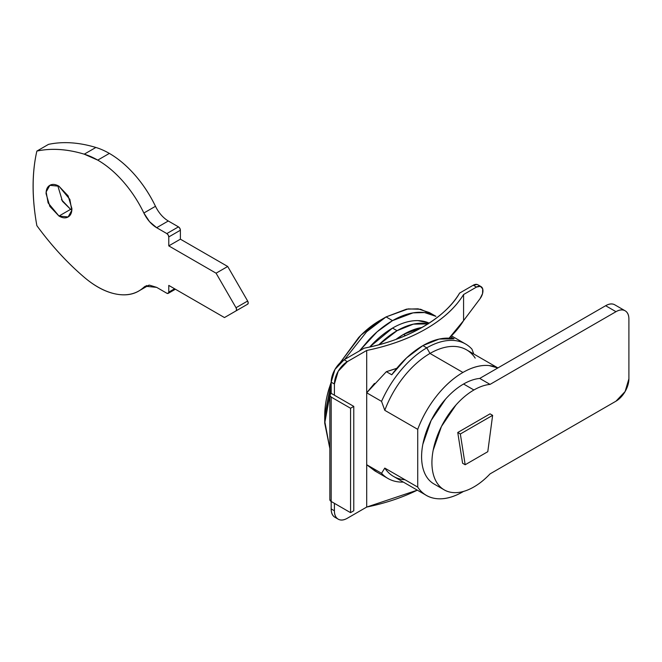 <?xml version="1.0" encoding="UTF-8"?>
<svg xmlns="http://www.w3.org/2000/svg" width="662" height="662" viewBox="0 0 662 662"><rect width="100%" height="100%" fill="white"/><g stroke="black" fill="none" stroke-linecap="round" stroke-linejoin="round"><path stroke-width="0.99" d="M435.919 316.337L429.456 312.605L418.086 308.831L406.526 309.146L386.078 316.908L392.533 320.631L412.989 312.878L424.541 312.555L435.919 316.337C430.168 313.01 423.531 311.728 416.009 312.472C408.495 313.217 400.667 315.931 392.533 320.631C384.399 325.332 376.57 331.645 369.057 339.581L359.425 350.934M359.449 350.918L377.117 331.803L392.533 320.631L386.078 316.908L366.599 331.811L344.596 359.491L366.599 331.811L386.078 316.908L379.616 320.631L360.989 335.146L340.169 362.71L358.614 337.587C365.333 330.487 372.342 324.835 379.616 320.631L386.078 316.908L408.181 308.897L420.627 309.262L432.551 314.665M449.059 338.174A158.863 91.72 0 0 0 463.574 320.631L463.574 294.532L463.574 320.631L480.024 298.736L482.557 293.597L482.681 288.831L480.355 286.323L476.491 287.076L463.574 294.532A158.863 91.72 180 0 1 366.698 350.463L366.698 392.806L386.36 371.672L391.747 374.783L406.584 357.894L422.886 345.614L439.196 339.06L454.033 338.82L450.508 336.784L454.033 338.82A77.636 44.826 120 0 0 422.886 345.614L426.767 347.848L429.994 353.442L462.928 372.458C453.528 377.886 444.781 385.689 436.688 395.876C428.595 406.063 422.273 417.217 417.722 429.34A73.068 42.186 -60 0 1 462.928 372.458L429.994 353.442A73.068 42.186 120 0 0 384.788 410.324L417.722 429.34L417.722 487.1L384.788 468.084L381.552 473.297L366.698 464.724L366.698 507.067A158.863 91.72 0 0 0 417.317 490.153L366.698 507.067L366.698 392.806L381.552 401.379L384.788 410.324A73.068 42.186 -60 0 1 429.994 353.442L426.767 347.848A77.636 44.826 120 0 0 381.552 401.379A77.636 44.826 -60 0 1 426.767 347.848L422.886 345.614A77.636 44.826 120 0 0 391.747 374.783L386.36 371.672A158.863 91.72 0 0 0 396.811 368.279M378.887 344.761A77.636 44.826 -60 0 1 397.051 330.702L392.533 328.087A77.636 44.826 120 0 0 369.71 347.004M405.541 335.601L403.514 334.426A77.636 44.826 120 0 0 396 339.366L403.514 334.426L405.541 335.601M403.348 482.093A77.636 44.826 -60 0 1 388.834 478.965A77.636 44.826 -60 0 1 381.552 473.297A77.636 44.826 120 0 0 403.348 482.093M404.978 479.743A73.068 42.186 -60 0 1 384.788 468.084A73.068 42.186 120 0 0 394.833 477.12M463.557 491.411A73.068 42.186 -60 0 1 427.768 496.136A73.068 42.186 -60 0 1 417.722 487.1C422.273 493.968 428.595 497.824 436.688 498.66C444.781 499.496 453.528 497.203 462.928 491.775L463.516 491.436M369.702 347.004L392.533 328.087C401.561 322.874 410.076 320.391 418.07 320.623L429.208 323.097M429.175 323.122A77.636 44.826 120 0 0 392.533 328.087L397.051 330.702A77.636 44.826 -60 0 1 427.338 323.735M422.05 327.45A77.636 44.826 120 0 0 403.514 334.426L422.058 327.45M426.767 347.848A77.636 44.826 -60 0 1 465.436 343.926A77.636 44.826 -60 0 1 471.973 349.18A77.636 44.826 120 0 0 426.767 347.848M466.354 349.726A73.068 42.186 120 0 0 429.994 353.442A73.068 42.186 -60 0 1 475.2 358.117M473.76 354.005L471.973 349.18L473.76 354.005M497.865 367.948L489.168 365.581C481.075 364.737 472.329 367.038 462.928 372.458A73.068 42.186 -60 0 1 497.824 367.973M324.719 415.711C324.719 407.312 326.118 398.416 328.898 389.041L331.182 382.139L324.719 415.711L324.719 423.167L331.182 387.8L324.744 421.247L329.841 448.546L324.719 423.167M379.616 320.631L386.078 316.908M478.096 284.933A9.136 5.271 120 0 0 473.264 285.206L459.61 293.092C445.65 317.925 407.229 340.111 364.208 348.171C386.583 343.702 406.145 336.635 422.886 326.97C439.634 317.305 451.873 306.01 459.61 293.092L473.264 285.206L476.491 287.076L463.574 294.532C455.58 307.598 443.093 319.034 426.121 328.832C409.141 338.638 389.339 345.845 366.698 350.463L366.698 392.806L381.552 401.379L384.788 410.324L417.722 429.34L417.722 487.1L384.788 468.084L381.552 473.297L366.698 464.724L376.918 472.105M378.912 344.737L397.051 330.702L413.361 324.148L428.198 323.908M429.886 480.869C426.138 477.203 423.647 472.172 422.414 465.767C421.181 459.354 421.322 452.187 422.844 444.268L431.111 420.502L445.617 399.045C451.302 392.657 457.285 387.651 463.574 384.018A59.365 34.275 -60 0 1 479.718 378.424L605.647 305.72L615.983 311.686A18.263 10.542 -60 0 1 625.118 310.784A18.263 10.542 -60 0 1 628.9 319.142L628.9 378.805A18.263 10.542 -60 0 1 615.983 401.18L490.054 473.884C484.253 480.024 478.204 484.741 471.923 488.026C465.643 491.303 459.726 492.842 454.182 492.636C448.629 492.429 443.979 490.492 440.222 486.835C436.473 483.169 433.974 478.138 432.741 471.733C431.508 465.32 431.657 458.154 433.18 450.234L441.446 426.469L455.952 405.012C461.637 398.623 467.62 393.617 473.909 389.984C479.503 386.757 484.89 384.887 490.054 384.39L479.718 378.424A59.365 34.275 120 0 0 463.574 384.018L473.909 389.984A59.365 34.275 -60 0 1 490.054 384.39L615.983 311.686L605.647 305.72L479.718 378.424L490.054 384.39L615.983 311.686C619.549 309.626 622.594 309.328 625.118 310.784C627.642 312.241 628.9 315.029 628.9 319.142L628.9 378.805L625.118 391.532L615.983 401.18L490.054 473.884A59.365 34.275 -60 0 1 444.748 490.161A59.365 34.275 -60 0 1 434.984 442.77A59.365 34.275 -60 0 1 473.909 389.984L463.574 384.018A59.365 34.275 120 0 0 424.656 436.804A59.365 34.275 120 0 0 434.413 484.195M490.046 413.849L457.756 432.493L462.597 463.259L457.756 432.493L490.046 413.849L492.627 415.347L460.338 433.991L457.756 432.493L460.338 433.991L465.179 464.749L462.597 463.259L465.179 464.749L487.786 451.699L492.627 415.347L490.046 413.849M605.647 305.72C609.214 303.659 612.259 303.362 614.783 304.818A18.263 10.542 120 0 0 605.647 305.72M57.751 185.583L62.468 201.306L70.611 209.341L58.984 216.052L48.111 202.911L46.158 191.939L49.849 185.319L58.984 186.229L69.858 199.37L71.802 210.342L68.12 216.962L58.984 216.052L70.611 209.341L71.844 209.986M155.496 206.354L155.471 206.304C149.976 194.843 143.174 184.475 135.065 175.182C126.963 165.889 118.39 158.632 109.354 153.41A82.204 47.457 60 0 0 95.874 147.46A200.934 116.007 60 0 0 48.492 144.374L36.865 151.085C31.842 173.047 31.842 197.905 36.865 225.659C51.363 245.503 67.16 262.715 84.248 277.287C95.402 286.795 106.375 292.455 117.182 294.259C127.981 296.071 136.869 293.738 143.853 287.258L145.243 286.232L156.662 287.366L149.521 285.165L143.853 287.258L146.832 285.537L143.853 287.258A82.204 47.457 60 0 1 138.623 291.09A82.204 47.457 60 0 1 84.248 277.287A200.934 116.007 60 0 1 36.865 225.659A200.934 116.007 60 0 1 36.865 151.085C51.363 147.982 67.16 149.008 84.248 154.172A82.204 47.457 60 0 1 97.736 160.121L109.354 153.41A82.204 47.457 -120 0 0 95.874 147.46L84.248 154.172L95.874 147.46A200.934 116.007 -120 0 0 48.492 144.374L36.865 151.085A200.934 116.007 60 0 1 84.248 154.172L97.736 160.121A82.204 47.457 60 0 1 143.853 213.015L155.471 206.304A82.204 47.457 -120 0 0 109.354 153.41L97.736 160.121C106.772 165.343 115.337 172.6 123.446 181.893C131.548 191.186 138.35 201.562 143.853 213.015L155.471 206.304C158.772 212.916 163.042 217.815 168.28 220.992L178.459 226.867L166.832 233.578A2.739 1.581 60 0 1 168.777 236.938L180.395 230.227L180.395 239.172L227.703 266.48L247.646 301.02L236.02 307.731A2.739 1.581 60 0 1 236.02 310.9L247.646 304.189A2.739 1.581 -120 0 0 247.646 301.02L236.02 307.731L216.077 273.191L227.703 266.48L216.077 273.191L168.777 245.883L180.395 239.172L168.777 245.883L168.777 236.938L180.395 230.227A2.739 1.581 -120 0 0 178.459 226.867L166.832 233.578L156.662 227.703L168.28 220.992L156.662 227.703C151.416 224.526 147.146 219.627 143.853 213.015L149.521 221.654L156.662 227.703L166.832 233.578L168.206 235.027L168.777 236.938L168.777 245.883L216.077 273.191L236.02 307.731L236.582 309.642L236.02 310.9L247.646 304.189L248.209 302.931L247.646 301.02L227.703 266.48L180.395 239.172L180.395 230.227L179.832 228.316L178.459 226.867L168.28 220.992M156.662 287.366L166.832 293.241L156.662 287.366M174.586 288.764L168.777 292.116A2.739 1.581 60 0 1 168.206 293.374A2.739 1.581 60 0 1 166.832 293.241L168.206 293.374L168.777 292.116L168.777 285.405L224.468 317.561L236.02 310.9L224.468 317.561L168.777 285.405L168.777 292.116L174.586 288.764M58.984 216.052C62.551 218.112 65.596 218.419 68.12 216.962C70.635 215.506 71.901 212.717 71.901 208.596L68.12 195.869L58.984 186.229C55.418 184.168 52.372 183.862 49.849 185.319C47.325 186.775 46.067 189.564 46.067 193.685L49.849 206.412L58.984 216.052M61.458 199.676L70.611 209.341M492.627 415.347L460.338 433.991L465.179 464.749L487.786 451.699L492.627 415.347M449.093 338.166L463.574 320.631L480.024 298.736A9.136 5.271 -60 0 0 481.324 286.795A9.136 5.271 -60 0 0 476.491 287.076L473.264 285.206L477.12 284.461L478.022 284.875M334.409 503.335L334.409 510.791C334.409 514.912 335.667 517.701 338.191 519.157C340.715 520.613 343.76 520.315 347.327 518.255L366.698 507.067L347.327 518.255A18.263 10.542 -60 0 1 338.191 519.157A18.263 10.542 -60 0 1 334.409 510.791L331.182 508.929L331.182 501.473L350.554 512.661L353.781 510.791L353.781 406.394L353.781 510.791L350.554 512.661L350.554 408.255L350.554 512.661L331.182 501.473L331.182 397.068L331.182 501.473L329.841 499.611A4.568 2.64 0 0 0 331.182 501.473L331.182 508.929A18.263 10.542 120 0 0 334.964 517.295C332.44 515.839 331.182 513.05 331.182 508.929L334.409 510.791L334.409 503.335M366.698 350.463L347.327 361.651L338.191 371.291L334.409 384.018L334.409 395.206L353.781 406.394L350.554 408.255L331.182 397.068L350.554 408.255L353.781 406.394L331.182 393.344L331.182 382.156L334.964 369.421L344.099 359.78L364.208 348.171L344.099 359.78A18.263 10.542 120 0 0 331.182 382.156L334.409 384.018L334.409 395.206L331.182 393.344L331.182 382.156L334.409 384.018A18.263 10.542 -60 0 1 347.327 361.651L344.099 359.78L347.327 361.651L366.698 350.463M329.841 395.206A4.568 2.64 180 0 0 331.182 397.068L329.841 395.206L331.182 393.344A4.568 2.64 180 0 0 329.841 395.206L329.841 499.611M396.803 368.287L386.36 371.672M387.949 478.469L374.891 470.93L366.698 464.724L366.698 392.806L374.485 383.406M393.46 476.383L426.394 495.399M465.576 344.008L451.476 335.866M497.89 367.931L466.528 349.826M444.227 489.872L433.891 483.905M625.118 310.784L614.783 304.818M148.867 285.181L138.83 290.974M175.389 289.228L168.206 293.374M338.191 519.157L334.964 517.295M481.059 286.621L477.832 284.759"/></g></svg>
